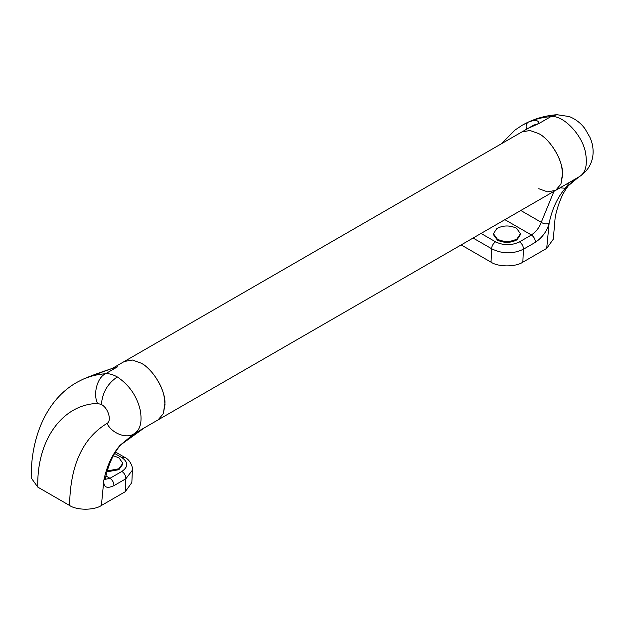 <?xml version="1.0" encoding="UTF-8"?>
<svg xmlns="http://www.w3.org/2000/svg" width="624" height="624" viewBox="0 0 624 624"><rect width="100%" height="100%" fill="white"/><g stroke="black" fill="none" stroke-linecap="round" stroke-linejoin="round"><path stroke-width="0.94" d="M526.867 129.449C525.533 126.313 525.977 123.895 528.208 122.195C534.986 119.527 538.559 119.972 538.933 123.521L533.809 125.065L521.882 131.945L529.971 130.486L538.746 133.622C549.931 138.988 562.754 159.986 562.559 173.23L560.929 184.111L555.617 190.382L547.529 191.849L538.746 188.713M133.957 433.82L555.617 190.382L560.929 184.111L562.606 174.938L561.865 167.731C559.775 154.565 548.231 138.403 538.746 133.622L529.971 130.486L521.882 131.945L124.293 361.491L132.382 360.025L141.157 363.168C152.342 368.534 165.173 389.532 164.97 402.776L163.34 413.657L158.028 419.929L163.34 413.657L165.017 404.485L164.065 396.217C161.616 383.198 150.353 367.848 141.157 363.168L132.382 360.025L124.293 361.491L112.367 368.378L117.491 366.842C103.444 371.186 91.915 375.328 82.906 379.283L76.885 382.34L82.906 379.283C89.895 376.194 97.453 374.345 105.565 373.729C108.974 373.409 112.882 374.478 117.304 376.935C129.199 384.938 136.835 395.959 140.205 409.991C142.35 422.074 140.314 429.991 134.105 433.742L120.034 445.325L144.503 427.736M117.304 376.935C107.671 383.44 102.375 392.621 101.4 404.485L97.484 403.416C92.906 393.682 97.344 377.348 105.565 373.729L117.491 366.842L113.139 368.035M105.316 479.333L109.98 478.296L121.906 471.409C128.443 466.791 128.419 462.189 121.844 457.603L114.621 453.437M115.479 452.026L124.66 457.33C131.82 460.481 133.271 470.551 132.397 470.176L125.861 478.764L113.927 485.651C106.665 489.029 103.303 487.243 103.826 480.293C106.798 466.05 112.203 454.397 120.034 445.325L131.336 436.036L144.932 427.487M132.397 470.176L131.843 482.531L125.26 491.712L101.4 505.487L103.826 480.293L105.448 478.234C108.397 464.272 113.576 453.047 120.97 444.561M124.66 457.33L121.844 457.603M97.484 403.416C62.174 404.492 36.59 440.365 37.791 487.118L31.2 477.937C30.763 437.681 46.176 399.688 76.885 382.34M101.4 505.487C94.247 510.44 76.752 510.44 69.592 505.487C70.161 465.527 82.633 438.173 107 423.415C111.907 421.036 108.49 408.197 101.4 404.485M37.791 487.118L69.592 505.487M559.993 187.855L565.328 188.237C568.916 183.612 569.634 182.044 567.473 183.534L579.4 176.647C585.39 173.09 587.496 165.524 585.725 153.956C583.331 135.977 563.355 114.621 550.859 116.633L538.933 123.521L527.888 128.482M481.042 233.438L495.581 241.831C503.521 245.63 511.493 245.638 519.496 241.87L531.422 234.983C536.273 231.488 539.557 227.261 541.258 222.3C543.863 224.086 546.484 224.383 549.128 223.205C547.1 231.005 542.513 237.385 535.376 242.33L523.442 249.218C512.803 254.21 502.187 254.046 491.603 248.719L473.086 238.033M519.496 241.87C522.101 243.719 523.419 246.168 523.442 249.218L522.842 262.166L546.702 248.391L549.128 223.205C552.1 208.962 557.497 197.309 565.328 188.237L578.713 177.044M495.581 241.831C493.178 243.508 491.852 245.801 491.603 248.719L491.041 262.166L461.159 244.912M522.842 262.166C515.689 267.119 498.194 267.119 491.041 262.166M579.072 176.834C567.832 182.543 559.884 195.881 555.22 216.856L553.285 239.21L546.702 248.391M113.303 455.801L118.895 457.735L122.85 463.25L118.895 468.757L107.242 470.941M122.85 463.25L122.85 464.162L118.895 469.677L106.985 471.838M496.837 228.54C503.139 225.241 509.691 225.124 516.485 228.197L520.439 233.704L517.046 238.867C510.744 242.167 504.192 242.284 497.398 239.21L493.444 233.704L496.837 228.54M520.439 233.704L520.439 234.624L517.046 239.78C510.744 243.087 504.192 243.204 497.398 240.131L493.444 234.624L493.444 233.704M134.176 433.696L146.032 426.855M105.94 475.964L109.98 478.296C112.585 480.152 113.903 482.602 113.927 485.651M107 423.415C111.829 433.477 126.734 439.156 134.105 433.742L134.012 433.797M125.26 491.712L125.861 478.764C125.83 475.714 124.511 473.265 121.906 471.409M579.4 176.647L555.617 190.382M520.798 210.483L541.258 222.3L553.948 191.35M535.376 242.33C535.345 239.281 534.027 236.831 531.422 234.983L504.894 219.664M522.179 125.252C533.013 119.114 544.619 115.596 556.99 114.715L550.859 116.633C542.747 117.25 535.197 119.106 528.208 122.195L522.179 125.252L514.901 130.12L501.439 143.754M113.17 368.027L83.265 379.103M104.777 479.099L105.362 479.731L105.448 478.234M556.99 114.715L569.306 116.563C575.71 119.168 580.944 123.248 585.008 128.801L589.867 137.21C594.711 147.459 596.162 165.469 579.47 176.608"/></g></svg>

